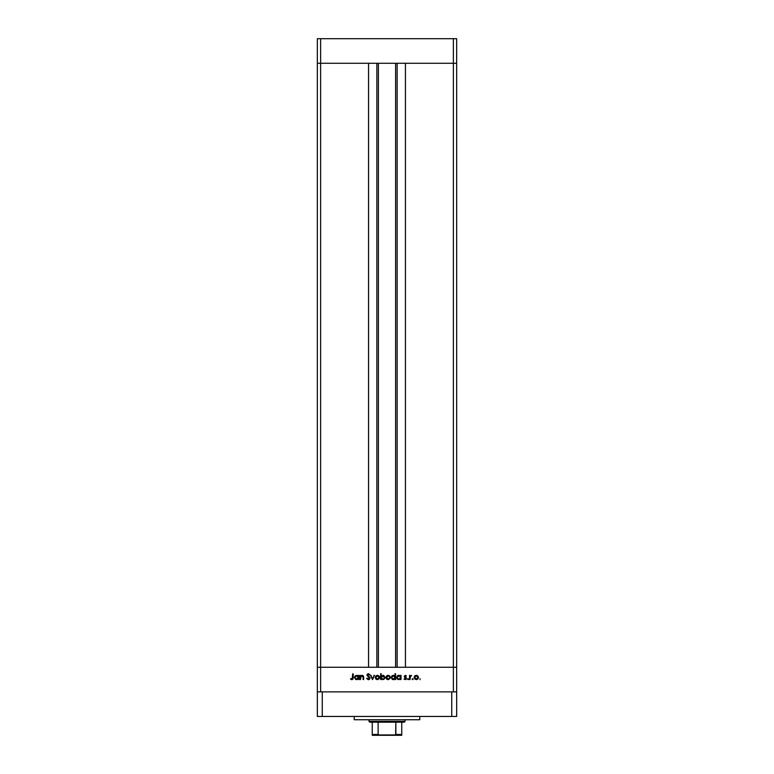 <?xml version="1.0" encoding="UTF-8"?>
<svg xmlns="http://www.w3.org/2000/svg" width="774" height="774" viewBox="0 0 774 774"><rect width="100%" height="100%" fill="white"/><g stroke="black" fill="none" stroke-linecap="round" stroke-linejoin="round"><path stroke-width="1.16" d="M317.34 63.284L456.66 63.284L456.66 38.7L456.66 667.275L456.66 63.284L453.38 63.284L456.66 63.284L453.38 63.284L453.38 38.7L456.66 38.7L453.38 38.7L453.38 667.275L456.66 667.275L456.66 691.869L456.66 667.275L320.62 667.275L320.62 63.284L453.38 63.284L453.38 667.275L317.34 667.275L320.62 667.275L320.62 691.869L320.62 667.275L317.34 667.275L317.34 63.284L320.62 63.284L320.62 38.7L453.38 38.7L320.62 38.7L320.62 63.284L368.559 63.284L368.559 667.275L368.559 63.284L320.62 63.284L320.62 667.275L317.34 667.275L317.34 691.869L317.34 38.7L320.62 38.7L317.34 38.7L317.34 63.284L320.62 63.284L317.34 63.284M378.399 63.284L378.399 667.275L378.399 63.284M405.441 63.284L453.38 63.284L405.441 63.284L405.441 667.275L405.441 63.284M397.139 667.275L397.139 63.284L397.139 667.275M376.861 63.284L376.861 667.275L376.861 63.284M453.38 691.869L453.38 667.275L453.38 691.869M360.491 679.572L359.978 679.572L360.491 679.572L359.978 679.572L359.978 675.383L360.491 676.137L362.909 675.528L363.654 677.269L363.654 679.572L363.141 679.572L362.948 676.302L361.1 676.137L360.491 679.572L360.568 676.931L362 675.818L363.074 676.65L363.141 679.572L363.654 679.572L363.654 677.434L362.087 675.305L360.491 676.137L359.978 675.383L359.978 679.572L359.978 675.383L360.491 675.383M369.982 678.169L368.501 679.717L366.595 678.469L368.443 679.127L369.44 678.363L366.982 675.267L368.105 673.709L369.904 674.657L368.163 674.289L367.476 675.005L369.982 678.169L367.476 675.005L368.318 674.28L369.904 674.657L368.376 673.69L366.963 675.025L369.469 678.159L368.337 679.127L366.595 678.469L368.337 679.717L369.972 678.014M373.91 675.383L374.461 675.383L372.555 679.572L370.572 675.383L372.517 678.43L374.461 675.383L372.555 679.572L374.461 675.383L372.517 678.43L370.572 675.383L372.478 679.572L370.572 675.383L371.123 675.383M375.284 677.279L376.183 675.702L377.896 675.344L379.386 676.495L379.454 678.324L377.867 679.611L375.903 679.03L375.274 677.492L377.451 679.649L379.618 677.492L379.037 675.992L377.451 675.305L376.009 675.837M386.516 676.002L385.936 677.492L386.381 676.157L387.668 675.344L390.057 676.495L390.115 678.324L388.325 679.64L386.574 679.03L385.936 677.492L388.113 679.649L390.28 677.492L389.699 675.992L388.113 675.305L386.516 676.002L388.113 675.305L389.545 675.837M400.497 675.383L400.497 676.157L401.019 675.383L401.019 679.572L400.497 678.846L397.952 679.485L396.607 677.463L397.594 675.663L399.761 675.509L400.497 676.157L398.803 675.305L396.607 677.463L398.784 679.649L400.497 678.846L401.019 679.572L401.019 675.383L400.497 675.383L401.019 675.383L401.019 679.572L400.497 679.572M420.03 679.649L420.03 678.692M414.119 677.705L414.845 675.837L416.722 675.344L418.221 676.495L418.289 678.324L416.702 679.611L414.738 679.03L414.109 677.492L416.277 679.649L418.444 677.492L417.873 675.992L416.277 675.305L414.68 676.002L414.109 677.492L414.845 675.837M412.126 679.166L412.6 679.649L412.126 679.079L412.784 678.721L412.939 679.504L412.6 678.692L412.126 679.166L413.074 679.166L412.6 679.649L412.6 678.692M410.065 679.572L409.543 679.572L410.065 679.572L409.543 679.572L409.543 675.383L410.065 675.992L411.536 675.45L410.201 676.563L410.065 679.572L410.152 676.728L411.536 675.45L410.065 675.992L409.543 675.383L409.543 679.572L409.543 675.383L410.065 675.383M407.559 679.166L408.043 679.649L407.559 679.166L408.517 679.166L408.043 679.649L407.569 679.079L408.227 678.721L408.382 679.504L408.043 678.692L407.559 679.166L408.043 678.692L408.043 679.649L408.043 678.692M405.944 678.459L405.208 679.127L405.944 678.459L405.208 679.127L404.376 678.692L405.208 679.127L405.944 678.459L404.251 676.408L405.315 675.305L406.389 675.905L404.763 676.389L406.456 678.43L405.228 679.649L404.028 679.079L405.944 678.459L404.251 676.408L405.315 675.305L406.389 675.905L404.763 676.389L406.263 677.782L406.369 678.904L405.228 679.649L404.028 679.079L405.944 678.459L404.251 676.408L405.944 678.459L404.028 679.079L405.228 679.649L406.456 678.43L404.763 676.389L406.389 675.905L405.392 675.315M394.904 675.992L395.059 673.69L395.572 673.69L395.572 679.572L395.059 678.846L392.505 679.485L391.16 677.463L392.147 675.663L394.324 675.528L395.059 676.195L393.366 675.305L391.16 677.463L393.347 679.649L395.059 678.846L395.572 679.572L395.572 673.69L395.059 673.69L395.572 673.69L395.572 679.572L395.059 679.572M381.156 679.572L381.156 678.798L380.644 679.572L380.644 673.69L381.156 673.69L381.156 676.137L383.711 675.46L385.055 677.482L383.923 679.379L381.485 679.166L382.849 679.649L385.055 677.482L382.869 675.305L381.156 676.137L381.156 673.69L380.644 673.69L380.644 679.572L381.156 679.572L380.644 679.572L380.644 673.69L381.156 673.69M358.13 675.963L358.797 675.383L358.797 679.572L358.285 678.846L355.73 679.485L354.386 677.463L355.372 675.663L357.549 675.509L358.285 676.157L356.591 675.305L354.386 677.463L356.572 679.649L358.285 678.846L358.797 679.572L358.797 675.383L358.285 675.383L358.797 675.383L358.797 679.572L358.285 679.572M351.87 679.717L350.487 679.059L352.509 678.808L352.692 673.835L353.215 673.835L353.021 679.079L351.773 679.717L350.487 679.059L351.899 679.127L350.487 679.059L351.87 679.717L353.215 677.705L353.215 673.835L352.692 673.835L352.122 679.098M417.873 675.992L416.499 675.315M418.086 678.692L417.312 679.408M417.438 676.302L416.277 675.818L414.622 677.492L415.638 679.011L417.389 678.721M416.441 675.828L417.931 677.492L417.737 676.708M417.447 678.663L417.931 677.492L416.277 679.127L414.622 677.492L416.277 675.818L415.106 676.312M411.536 675.45L410.82 675.847M411.255 675.896L410.075 677.444M410.907 675.828L410.065 678.159M410.984 675.818L410.152 676.728L410.984 675.818M405.315 675.305L406.389 675.905L405.315 675.305L404.26 676.302M406.04 676.263L405.315 675.818L406.04 676.263L405.315 675.818L404.763 676.389L406.456 678.556M405.315 675.818L404.908 676.766L406.456 678.353M406.437 678.682L406.166 679.233M405.769 678.024L404.444 677.057M404.966 677.511L405.499 677.811M398.91 679.64L396.617 677.25M397.971 675.46L398.494 675.325M396.762 678.305L397.246 679.011M399.171 675.857L400.497 677.482L399.461 679.011M397.875 678.856L398.803 679.127L397.178 677.898M397.294 678.188L397.12 677.473L398.813 675.818L397.41 676.534L397.439 678.44M400.013 676.292L400.381 676.834L400.013 676.292M400.468 677.811L400.381 676.834M399.742 678.866L400.497 677.318M394.508 679.34L393.831 679.601M392.921 679.611L392.137 679.282M395.059 673.69L395.059 676.195M394.576 676.302L393.366 675.818L395.059 677.482L393.202 679.127L394.779 678.421L394.943 676.834M392.176 678.653L393.366 679.127L391.731 677.898M391.673 677.473L393.366 675.818L391.808 676.834M394.314 676.089L393.724 675.857M388.113 679.649L387.271 679.495M386.574 679.03L386.11 678.334M386.826 676.437L386.932 678.663L389.225 678.721M388.267 675.828L389.728 677.144M388.993 676.079L386.836 676.428M389.632 678.13L388.113 679.127L386.458 677.492L388.113 675.818L386.932 676.312M389.032 678.866L389.738 677.163M385.046 677.695L383.082 675.315M381.195 677.811L382.849 679.127L381.156 677.473L383.024 675.828L381.437 676.534L381.282 678.111M384.407 676.844L382.859 675.818L384.543 677.482L382.211 675.944M384.494 677.879L383.498 679.011M383.749 678.885L384.543 677.482M375.845 676.002L377.906 675.354M377.451 675.305L379.037 675.992L379.608 677.705M376.609 679.495L375.642 678.692M375.796 677.327L376.522 678.866L378.554 678.721M378.331 676.079L376.27 676.312L375.787 677.492L377.441 675.818L379.096 677.492L378.912 676.708M377.606 675.828L376.27 676.312M378.37 678.866L379.096 677.492L377.441 679.127L375.816 677.811M366.663 678.585L367.186 678.353M367.079 678.179L368.55 679.117M368.337 679.127L369.469 678.159L369.15 677.463M369.469 678.159L366.963 675.025L369.469 678.159M367.205 674.26L368.24 673.699M368.376 673.69L369.904 674.657L369.314 674.86M369.217 674.744L368.318 674.28L367.476 675.005L368.627 676.312L367.853 675.741M369.44 675.015L368.318 674.28L367.476 675.005L368.318 674.28L369.44 675.015M368.869 676.495L369.392 676.94M369.682 677.289L369.943 677.869M369.121 679.533L369.72 679.011M369.856 677.589L369.527 677.095M360.636 675.954L362.193 675.315M363.17 675.731L363.654 679.572L363.141 679.572M363.141 677.598L362.967 676.331M363.054 676.553L361.303 676.002M363.132 677.124L362 675.818L360.539 677.066M360.655 676.699L360.491 678.053M363.654 677.434L363.606 676.679M358.285 678.846L356.359 679.64M358.285 675.383L358.285 676.157M357.801 676.302L356.591 675.818L358.285 677.482L356.427 679.127L358.004 678.421L358.168 676.834M355.663 678.856L356.591 679.127L354.966 677.898M357.54 676.089L356.949 675.857M354.898 677.473L356.591 675.818L355.034 676.834M352.692 673.835L353.215 673.835L353.215 677.714M350.796 678.614L351.522 679.05M351.802 679.127L352.663 678.324M415.957 679.108L416.596 679.098M417.805 678.121L417.863 677.008M414.893 676.563L414.651 677.163M414.632 677.327L414.651 677.811M399.142 675.847L398.484 675.847M393.695 675.847L393.047 675.847M387.784 679.108L388.432 679.098M386.729 676.563L386.487 677.163M386.458 677.327L386.487 677.811M381.437 676.534L381.156 677.473M382.52 679.108L383.178 679.098M377.122 679.108L377.77 679.098M379.067 677.811L379.028 677.008M376.067 676.563L375.816 677.163M356.92 675.847L355.198 676.544M354.221 716.453L354.221 719.733L419.779 719.733L419.779 716.453L419.779 719.733L354.221 719.733L354.221 716.453M456.66 716.453L317.34 716.453L317.34 691.869L322.255 691.869L317.34 691.869L317.34 716.453L322.255 716.453L322.255 691.869L451.745 691.869L322.255 691.869L322.255 716.453L451.745 716.453L451.745 691.869L456.66 691.869L451.745 691.869L451.745 716.453L456.66 716.453L456.66 691.869L456.66 716.453M401.754 734.632L395.862 734.478L395.862 722.19L404.212 722.19L405.034 721.368L368.966 721.368L369.788 722.19L395.862 722.19L369.788 722.19L368.966 721.368L405.034 721.368L405.034 719.733L405.034 721.368L404.212 722.19L395.862 722.19L395.611 734.923L378.457 734.971M368.966 719.733L368.966 721.368L368.966 719.733M401.754 734.478L401.754 735.29L394.14 735.3L395.862 734.478L401.754 734.478L401.754 722.19L401.754 735.29L372.246 735.3L379.86 735.3L378.138 734.478L378.138 722.19L378.138 734.478L372.246 734.478L372.246 735.271M378.157 734.632L372.246 734.729M372.246 722.19L372.246 734.478L372.246 722.19M395.601 667.275L395.601 63.284"/></g></svg>
